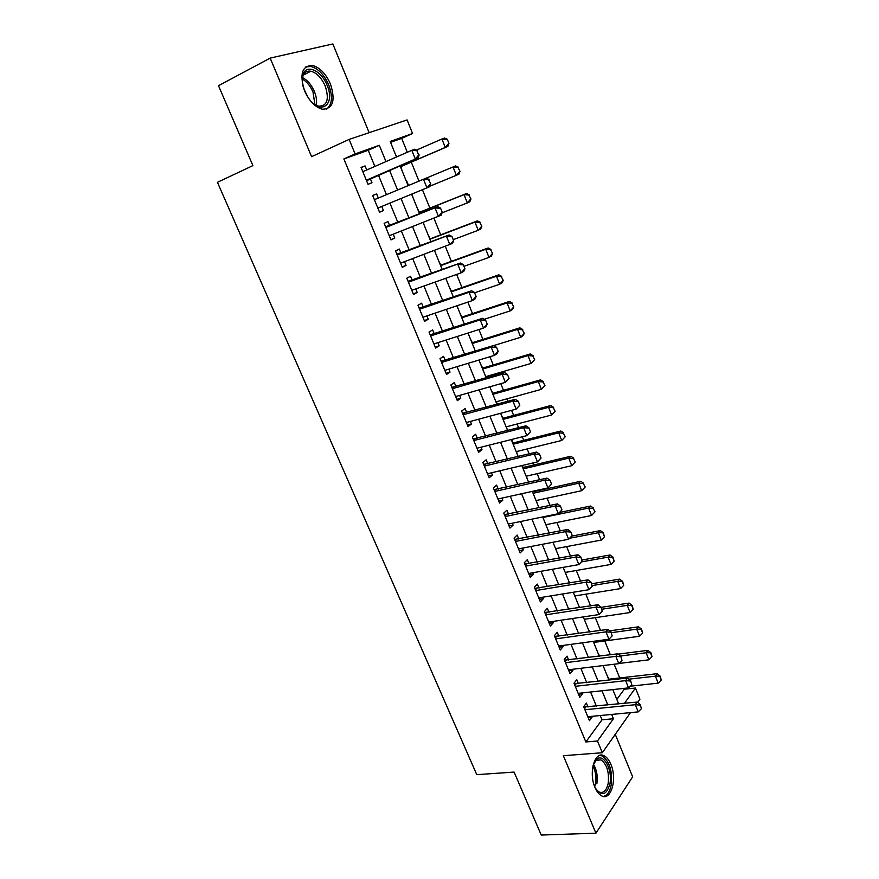 <?xml version="1.0" encoding="UTF-8"?>
<svg xmlns="http://www.w3.org/2000/svg" width="879" height="879" viewBox="0 0 879 879"><rect width="100%" height="100%" fill="white"/><g stroke="black" fill="none" stroke-linecap="round" stroke-linejoin="round"><path stroke-width="1.32" d="M610.85 764.301C608.982 759.863 606.664 756.984 603.884 755.676C594.786 750.677 588.381 772.762 595.006 787.474C596.863 791.814 599.137 794.638 601.84 795.945C611.213 800.989 617.333 778.684 610.85 764.301M330.449 83.955C325.834 73.682 319.868 67.518 312.55 65.453C301.98 65.672 299.332 74.155 304.617 90.9C309.254 101.041 315.132 107.15 322.252 109.205C332.987 109.04 335.723 100.624 330.449 83.955M616.827 699.442L624.266 689.235L635.44 688.026L639.923 699.19L637.649 702.442M369.147 132.685L332.855 43.95L270.161 58.102L218.497 85.713L252.91 165.604L217.443 182.316L476.77 774.663L514.105 772.081L541.233 835.05L595.918 833.193L632.649 776.827L615.256 734.317M374.872 166.428L368.235 150.276L343.865 158.956L355.105 153.913L349.117 139.42L407.098 119.918L412.559 133.509L390.188 141.453L396.495 156.989M407.307 152.276L401.681 138.366L412.559 133.509M624.266 689.235L623.925 688.389M619.717 677.973L614.168 664.227M610.345 654.778L604.763 640.956M600.511 630.441L595.347 617.662M590.589 605.884L585.853 594.171M580.579 581.107L576.283 570.482M570.482 556.121L566.636 546.595M560.286 530.894L556.89 522.489M550.012 505.447L547.079 498.184M539.629 479.769L537.168 473.671M533.663 465.013L532.85 462.98M529.158 453.861L527.18 448.949M523.697 440.324L522.269 436.786M518.599 427.71L517.094 423.997M513.633 415.415L511.578 410.35M507.93 401.318L506.93 398.835M503.48 390.298L500.799 383.673M497.173 374.685L496.679 373.454M493.24 364.961L489.922 356.742M482.912 339.393L478.934 329.559M472.495 313.605L467.848 302.112M461.98 287.587L456.662 274.424M451.377 261.338L445.356 246.461M440.676 234.858L433.951 218.234M429.875 208.125L422.436 189.732M418.964 181.129L411.284 162.143M588.018 707.035L586.403 703.09L583.667 706.683L589.435 720.67L592.138 717.033L591.853 716.341M578.393 683.653L576.767 679.709L573.976 683.214L579.799 697.322L582.557 693.762L582.206 692.927M568.669 660.074L567.043 656.119L564.208 659.536L570.075 673.764L572.888 670.292L572.482 669.315M558.879 636.286L557.242 632.32L554.352 635.66L560.275 650.01L563.131 646.625L562.659 645.494M548.99 612.3L547.353 608.323L544.409 611.575L550.375 626.057L553.298 622.75L552.759 621.464M539.025 588.106L537.377 584.106L534.377 587.282L540.398 601.884L543.376 598.665L542.782 597.226M528.96 563.692L527.312 559.692L524.258 562.769L530.334 577.503L533.366 574.372L532.707 572.767M518.819 539.069L517.16 535.058L514.05 538.036L520.181 552.902L523.269 549.858L522.544 548.1M508.578 514.226L506.919 510.205L503.755 513.094L509.941 528.081L513.083 525.137L512.292 523.225M498.261 489.163L496.591 485.131L493.361 487.922L499.602 503.052L502.799 500.195L501.942 498.118M487.845 463.881L486.175 459.827L482.879 462.53L489.185 477.791L492.438 475.034L491.504 472.781M477.33 438.368L475.66 434.303L472.309 436.907L478.659 452.311L481.978 449.652L480.978 447.224M466.727 412.636L465.046 408.559L461.629 411.053L468.046 426.59L471.419 424.03L470.353 421.437M456.025 386.661L454.333 382.574L450.861 384.969L457.333 400.648L460.772 398.187L459.629 395.418M445.224 360.445L443.532 356.347L439.994 358.643L446.532 374.465L450.026 372.114L448.806 369.158M434.325 333.998L432.633 329.889L429.029 332.075L435.621 348.04L439.181 345.799L437.896 342.656M423.326 307.309L421.634 303.189L417.964 305.266L424.612 321.373L428.249 319.242L426.875 315.913M412.229 280.379L410.526 276.248L406.79 278.203L413.504 294.465L417.206 292.443L415.756 288.927M401.033 253.196L399.33 249.043L395.517 250.9L402.296 267.315L406.065 265.392L404.527 261.678M389.727 225.76L388.013 221.596L384.145 223.332L390.979 239.901L394.814 238.099L393.199 234.188M378.322 198.061L376.597 193.896L372.663 195.512L379.563 212.235L383.464 210.553L381.772 206.444M395.528 154.605L396.89 156.825M402.121 170.845L400.868 166.614M406.9 181.47L408.526 185.48M413.042 197.742L411.998 194.028M423.865 224.387L423.491 222.332M419.415 212.289L417.393 208.444M430.194 238.835L428.183 235.012M440.884 265.15L438.885 261.349M451.476 291.224L449.488 287.444M461.969 317.077L459.992 313.32M472.375 342.7L470.408 338.964M486.614 377.761L486.109 376.531M482.692 368.092L480.736 364.378M497.36 404.219L496.36 401.758M492.91 393.276L490.965 389.584M507.095 429.282L506.513 426.754M503.052 418.228L501.118 414.569M517.094 453.905L516.577 451.542M513.094 442.983L511.666 439.467M527.015 478.319L526.554 476.121M523.06 467.507L522.247 465.496M536.838 502.524L536.454 500.481M546.584 526.521L546.266 524.642M556.253 550.32L555.989 548.595M565.845 573.921L565.626 572.339M575.349 597.324L575.196 595.885M584.766 620.519L584.678 619.245M579.92 607.532L579.239 606.906M594.116 643.538L594.083 642.395M589.831 631.935L588.633 630.045M603.39 666.359L603.477 665.535M599.665 656.141L597.962 652.987M401.681 138.366L390.54 142.332M607.202 675.753L609.026 679.192M343.865 158.956L585.853 741.953L601.983 719.813L600.225 715.539M596.391 706.189L590.578 692.015M586.754 682.697L580.843 668.293M577.031 659.008L571.02 644.362M567.219 635.121L561.11 620.222M557.33 611.015L551.111 595.863M547.353 586.7L541.035 571.295M537.289 562.175L530.861 546.507M527.136 537.432L520.599 521.5M516.885 512.468L510.238 496.272M506.546 487.285L499.788 470.814M496.119 461.871L489.251 445.137M485.604 436.237L478.615 419.217M474.979 410.361L467.881 393.056M464.266 384.255L457.047 366.664M453.454 357.918L446.114 340.03M442.544 331.328L435.083 313.144M431.534 304.508L423.942 286.016M420.426 277.423L412.712 258.635M409.207 250.097L401.362 230.99M397.89 222.519L389.913 203.093M386.452 194.677L378.399 175.031M366.741 169.977L365.082 165.933L361.071 167.428L368.037 184.304L372.004 182.744L370.268 178.525M630.485 712.638L602.324 752.743L563.351 755.709L595.918 833.193M602.324 752.743L597.478 740.997L613.421 718.747L611.663 714.44M585.853 741.953L597.478 740.997M270.161 58.102L311.584 156.671L349.117 139.42M624.453 703.354L635.44 688.026M400.044 165.713L408.131 185.645M411.603 194.182L419.602 213.883M423.096 222.486L430.963 241.857M434.479 250.515L442.225 269.567M445.763 278.28L453.377 297.025M456.937 305.793L464.42 324.23M468.002 333.042L475.363 351.171M478.967 360.049L486.208 377.871M489.834 386.793L496.954 404.329M500.601 413.306L507.612 430.545M511.27 439.566L518.16 456.531M521.84 465.595L528.62 482.274M532.311 491.383L538.981 507.787M542.695 516.94L549.254 533.07M552.979 542.266L559.429 558.132M563.175 567.373L569.515 582.975M573.284 592.248L579.514 607.598M583.304 616.915L589.424 632.001M593.226 641.351L599.258 656.184M603.071 665.579L608.993 680.17M612.828 689.597L618.651 703.936M385.969 161.582L379.321 145.31L355.105 153.913M607.828 705.035L602.005 690.773M598.181 681.401L592.259 666.897M588.447 657.558L582.425 642.813M578.624 633.517L572.504 618.519M568.724 609.257L562.505 594.006M558.736 584.788L552.408 569.284M548.661 560.099L542.222 544.332M538.486 535.19L531.949 519.159M528.235 510.062L521.577 493.767M517.885 484.714L511.117 468.133M507.436 459.135L500.558 442.28M496.899 433.314L489.9 416.174M486.263 407.263L479.154 389.847M475.539 380.981L468.298 363.269M464.705 354.457L457.355 336.448M453.773 327.68L446.301 309.375M442.741 300.662L435.149 282.049M431.611 273.391L423.887 254.47M420.382 245.867L412.526 226.628M409.032 218.091L401.044 198.522M397.583 190.04L389.507 170.251M368.235 150.276L379.321 145.31M601.983 719.813L613.421 718.747M361.159 167.658L365.082 165.933M372.674 195.545L376.597 193.896M379.53 212.158L383.464 210.553M390.869 239.626L394.814 238.099M402.11 266.853L406.065 265.392M413.24 293.839L417.206 292.443M424.282 320.56L428.249 319.242M435.215 347.051L439.181 345.799M446.049 373.3L450.026 372.114M456.783 399.319L460.772 398.187M467.43 425.106L471.419 424.03M477.978 450.652L481.978 449.652M488.427 475.978L492.438 475.034M498.789 501.085L502.799 500.195M509.062 525.961L513.083 525.137M519.247 550.628L523.269 549.858M529.334 575.075L533.366 574.372M539.343 599.313L543.376 598.665M549.265 623.343L553.298 622.75M559.099 647.164L563.131 646.625M568.845 670.787L572.888 670.292M578.514 694.201L582.557 693.762M588.095 717.418L592.138 717.033M418.668 155.078L416.921 150.716L418.668 155.078L415.327 159.022L418.107 157.945L366.554 180.722M362.818 171.691L411.811 150.309L415.327 159.022L367.949 179.525M416.921 150.716L411.811 150.309L414.613 149.254L417.382 150.54M362.675 171.317L363.73 171.284M418.107 157.945L419.14 154.902M400.472 166.779L447.861 146.43L445.268 147.43L441.928 139.014L416.448 150.111M446.851 139.409L441.928 139.014L444.532 138.047L447.279 139.245L448.949 143.453L447.279 139.245M400.439 166.691L445.268 147.43L448.521 143.618M448.949 143.453L447.861 146.43M303.387 87.559C301.98 82.538 301.849 78.231 302.98 74.649C306.189 63.552 321.45 70.562 327.076 85.252C335.624 104.304 320.956 115.885 308.925 98.745M314.122 104.172L318.648 106.216C327.241 106.073 329.427 99.327 325.208 85.988C321.516 77.791 316.748 72.869 310.891 71.221C307.024 70.584 304.365 72.243 302.903 76.209L302.211 80.044M308.166 97.624L303.826 88.845M326.417 109.205C332.24 104.843 332.998 96.712 328.68 84.813C324.109 74.627 318.176 68.507 310.902 66.463L305.672 66.958M593.105 765.18L596.797 759.159C603.697 753.094 612.718 770.026 609.96 783.628C606.609 795.33 601.697 796.781 595.259 787.958L595.017 787.496M596.347 789.76L599.225 792.078C603.62 793.484 606.62 790.496 608.224 783.123C609.279 771.861 606.84 764.104 600.895 759.852L596.028 760.478L594.039 762.796M603.357 796.44C607.268 795.561 609.905 791.682 611.235 784.771C612.531 770.806 609.499 761.192 602.137 755.929L599.786 755.391M379.08 207.543L378.025 208.521M430.754 183.777L428.567 179.657L430.754 183.777L429.688 186.711L377.838 208.059M374.388 199.698L426.227 178.107L429.018 179.47M374.179 199.203L375.267 199.181L374.333 199.577M430.303 183.975L426.963 187.875L423.48 179.25L428.567 179.657M390.089 235.407L389.397 236.055M442.258 212.388L440.544 208.114L442.258 212.388L441.159 215.201L389.463 235.66M385.848 227.452L437.731 206.675L440.544 208.114M385.584 226.826L437.731 206.675M441.818 212.597L438.478 216.454L435.039 207.916L440.093 208.323M453.663 240.714L451.96 236.484L453.663 240.714L452.531 243.417L400.582 263.162M397.198 254.954L449.125 234.979L451.96 236.484M396.879 254.196L449.125 234.979M453.223 240.945L449.894 244.769L446.477 236.308L451.52 236.704M464.947 268.787L463.266 264.59L464.947 268.787L463.782 271.369L461.2 272.809L411.801 290.323M408.438 282.203L460.42 263.019L463.266 264.59M408.076 281.313L460.42 263.019M464.519 269.018L461.2 272.809L457.816 264.425L462.826 264.821M460.014 171.35L457.937 167.362L460.014 171.35L458.893 174.218L456.344 175.306L453.037 166.966L426.26 178.118M457.937 167.362L453.037 166.966L455.586 165.911L458.355 167.186M429.886 186.183L456.344 175.306L459.585 171.526M470.968 198.995L468.914 195.05L470.968 198.995L469.815 201.752L467.32 202.917L464.035 194.666L419.074 212.575M468.914 195.05L464.035 194.666L466.551 193.512L419.019 212.454M442.082 212.839L467.32 202.917L470.562 199.181M469.331 194.863L466.551 193.512M481.835 226.375L479.802 222.486L481.835 226.375L480.648 229.034L478.198 230.287L474.946 222.101L429.897 239.231M479.802 222.486L474.946 222.101L477.407 220.871L429.798 238.989M453.234 239.648L478.198 230.287L481.428 226.584M480.209 222.288L477.407 220.871M492.592 253.515L490.581 249.68L492.592 253.515L491.372 256.064L488.977 257.393L485.746 249.284L440.632 265.656M490.581 249.68L485.746 249.284L488.164 247.977L440.489 265.293M463.969 266.337L488.977 257.393L492.196 253.734M490.987 249.46L488.164 247.977M476.132 296.586L474.462 292.432L476.132 296.586L474.935 299.069L472.397 300.585L422.909 317.242M419.591 309.199L469.045 292.278L471.594 290.784L474.462 292.432M419.173 308.188L471.594 290.784M475.715 296.838L472.397 300.585L469.045 292.278L474.034 292.674M503.249 280.401L501.272 276.61L503.249 280.401L502.008 282.851L499.646 284.258L496.459 276.226L451.268 291.85M501.272 276.61L496.459 276.226L498.832 274.841L451.07 291.367M474.605 292.795L499.646 284.258L502.865 280.632M501.656 276.38L498.832 274.841M487.208 324.12L485.56 320.011L487.208 324.12L485.977 326.505L483.494 328.098L433.918 343.92M430.633 335.943L480.176 319.868L482.67 318.297L485.56 320.011M430.161 334.811L482.67 318.297M486.801 324.384L483.494 328.098L480.176 319.868L485.142 320.275M513.819 307.046L511.853 303.31L513.819 307.046L512.545 309.397L510.227 310.88L507.062 302.925L461.816 317.813M511.853 303.31L507.062 302.925L509.391 301.453L461.574 317.209M484.329 319.275L510.227 310.88L513.435 307.287M512.237 303.057L509.391 301.453M498.184 351.402L496.547 347.326L498.184 351.402L496.921 353.677L494.481 355.358L444.829 370.356M441.566 362.456L491.196 347.205L493.646 345.546L496.547 347.326M441.049 361.192L493.646 345.546M497.778 351.688L494.481 355.358L491.196 347.205L496.141 347.601M524.291 333.449L522.346 329.757L524.291 333.449L522.983 335.701L520.72 337.272L517.577 329.372L472.265 343.535M522.346 329.757L517.577 329.372L519.863 327.834L471.979 342.821M493.701 345.579L520.72 337.272L523.917 333.712M522.73 329.504L519.863 327.834M509.062 378.431L507.436 374.399L509.062 378.431L505.37 382.365L455.641 396.55M452.41 388.716L502.118 374.289L504.524 372.553L507.436 374.399M451.85 387.342L504.524 372.553M508.655 378.728L505.37 382.365L502.118 374.289L507.029 374.685M534.674 359.621L532.751 355.973L534.674 359.621L531.103 363.412L527.993 355.599L482.626 369.048M532.751 355.973L527.993 355.599L530.235 353.973L482.285 368.213M485.713 376.651L531.103 363.412L534.3 359.885M533.113 355.709L530.235 353.973M519.83 405.208L518.214 401.209L519.83 405.208L516.16 409.12L466.364 422.513M463.156 414.745L512.929 401.121L515.292 399.308L518.214 401.209M462.541 413.262L515.292 399.308M519.434 405.516L516.16 409.12L512.929 401.121L517.83 401.516M544.958 385.551L543.046 381.958L544.958 385.551L541.409 389.331L538.322 381.574L492.888 394.33M543.046 381.958L538.322 381.574L540.519 379.882L492.515 393.385M495.954 401.868L541.409 389.331L544.584 385.837M543.42 381.673L540.519 379.882M530.498 431.743L528.905 427.776L530.498 431.743L526.851 435.632L476.978 448.235M473.803 440.544L523.653 427.699L525.961 425.81L528.905 427.776M473.144 438.94L525.961 425.81M530.114 432.061L526.851 435.632L523.653 427.699L528.521 428.095M555.143 411.251L553.265 407.702L555.143 411.251L551.616 415.009L548.562 407.329L503.074 419.393M553.265 407.702L548.562 407.329L550.715 405.56L502.645 418.338M506.106 426.864L551.616 415.009L554.792 411.548M553.627 407.416L550.715 405.56M541.079 458.036L539.497 454.102L541.079 458.036L537.432 461.893L487.504 473.737M484.362 466.112L534.267 454.036L536.542 452.07L539.497 454.102M483.648 464.398L536.542 452.07M540.706 458.366L537.432 461.893L534.267 454.036L539.124 454.432M565.252 436.731L563.384 433.226L565.252 436.731L561.725 440.467L558.703 432.853L513.16 444.236M563.384 433.226L558.703 432.853L560.824 431.018L512.699 443.082M516.171 451.641L561.725 440.467L564.9 437.039M563.736 432.918L560.824 431.018M551.551 484.076L549.99 480.187L551.551 484.076L547.925 487.922L497.932 498.997M494.811 491.449L544.793 480.143L547.013 478.099L549.99 480.187M494.064 489.625L547.013 478.099M551.188 484.428L547.925 487.922L544.793 480.143L549.617 480.527M575.262 461.98L573.416 458.53L575.262 461.98L571.757 465.694L568.757 458.146L523.17 468.87M573.416 458.53L568.757 458.146L570.834 456.245L522.653 467.606M526.158 476.209L571.757 465.694L574.921 462.299M573.767 458.212L570.834 456.245M585.183 487.01L583.37 483.604L585.183 487.01L581.689 490.702L578.723 483.219L533.092 493.284M583.37 483.604L578.723 483.219L580.755 481.252L532.531 491.921M536.047 500.569L581.689 490.702L584.854 487.34M583.7 483.274L580.755 481.252M595.028 511.82L593.226 508.458L595.028 511.82L591.545 515.501L588.6 508.084L542.925 517.5M593.226 508.458L588.6 508.084L590.6 506.04L559.604 512.457M545.859 524.719L591.545 515.501L594.698 512.16M593.556 508.117L590.6 506.04M561.934 509.886L560.384 506.029L561.934 509.886L558.33 513.71L508.271 524.049M505.183 516.555L555.22 505.996L557.396 503.887L560.384 506.029M504.381 514.633L557.396 503.887M561.582 510.249L558.33 513.71L555.22 505.996L560.022 506.392M572.229 535.465L570.691 531.652L572.229 535.465L568.636 539.266L518.522 548.881M515.457 541.453L565.549 531.63L567.691 529.444L570.691 531.652M514.622 539.42L567.691 529.444M571.877 535.838L568.636 539.266L565.549 531.63L570.339 532.015M582.074 561.198L580.898 557.033L582.074 561.198L578.843 564.593L528.686 573.482M525.642 566.12L575.789 557.022L577.888 554.77L580.898 557.033M524.763 563.988L577.888 554.77M578.843 564.593L575.789 557.022L580.558 557.407M555.583 548.672L601.313 540.069L598.39 532.718L569.614 538.256M602.994 533.092L604.455 536.772L603.324 532.74L598.39 532.718L600.357 530.608L571.581 536.168M601.313 540.069L604.455 536.772M603.324 532.74L600.357 530.608M592.193 586.326L591.018 582.184L592.193 586.326L588.963 589.699L538.75 597.874M535.74 590.578L585.93 582.195L587.996 579.865L591.018 582.184M534.817 588.348L587.996 579.865M588.963 589.699L585.93 582.195L590.677 582.579M565.23 572.416L610.993 564.428L608.103 557.143L581.404 561.912M612.685 557.517L614.135 561.165L613.004 557.154L608.103 557.143L610.026 554.979L582.085 559.989M610.993 564.428L614.135 561.165M613.004 557.154L610.026 554.979M602.214 611.235L601.049 607.114L602.214 611.235L598.995 614.575L548.738 622.057M545.749 614.828L595.995 607.136L598.006 604.741L601.049 607.114M544.782 612.487L598.006 604.741M598.995 614.575L595.995 607.136L600.72 607.51M574.789 595.951L620.596 588.589L617.728 581.36L592.369 585.546M622.288 581.733L623.716 585.348L622.596 581.36L617.728 581.36L619.607 579.129L591.655 583.766M620.596 588.589L623.716 585.348M622.596 581.36L619.607 579.129M612.147 635.924L610.993 631.825L612.147 635.924L608.927 639.231L558.626 646.032M555.671 638.868L605.961 631.858L607.938 629.397L610.993 631.825M554.66 636.429L607.938 629.397M608.927 639.231L605.961 631.858L610.663 632.232M584.271 619.299L630.111 612.531L627.265 605.367L601.895 609.213M631.814 605.741L633.232 609.323L632.111 605.356L627.265 605.367L629.111 603.071L601.137 607.345M630.111 612.531L633.232 609.323M632.111 605.356L629.111 603.071M621.991 660.393L620.838 656.316L621.991 660.393L618.783 663.667L568.438 669.798M565.505 662.689L615.838 656.36L617.772 653.833L620.838 656.316M564.461 660.162L617.772 653.833M618.783 663.667L615.838 656.36L620.519 656.734M593.677 642.45L639.549 636.275L636.726 629.166L611.334 632.693M641.252 629.54L642.659 633.089L641.549 629.144L636.726 629.166L638.539 626.815L609.74 630.836M639.549 636.275L642.659 633.089M641.549 629.144L638.539 626.815M631.748 684.642L630.606 680.588L631.748 684.642L628.551 687.883L578.162 693.366M575.262 686.312L625.628 680.643L627.529 678.05L630.606 680.588M574.174 683.686L627.529 678.05M628.551 687.883L625.628 680.643L630.287 681.016M618.981 663.458L648.9 659.81L646.098 652.767L620.442 655.998M650.614 653.13L652.009 656.657L650.899 652.734L646.098 652.767L647.878 650.35L618.135 654.13M648.9 659.81L652.009 656.657M650.899 652.734L647.878 650.35M641.417 708.683L640.286 704.65L641.417 708.683L638.231 711.891L587.809 716.726M584.931 709.738L635.33 704.716L637.198 702.068L640.286 704.65M583.799 707.013L637.198 702.068M638.231 711.891L635.33 704.716L639.978 705.09M630.199 686.213L658.173 683.148L655.404 676.171L628.881 679.17M659.887 676.533L661.272 680.027L660.173 676.116L655.404 676.171L657.14 673.688L608.62 679.236M658.173 683.148L661.272 680.027M660.173 676.116L657.14 673.688M366.389 180.316L367.334 179.942M362.807 171.647L363.565 171.361M302.519 77.616C307.463 80.121 311.408 84.714 314.352 91.405C316.473 96.701 317.077 101.415 316.165 105.568M314.946 104.711L312.99 92.009C310.353 85.944 306.782 81.626 302.299 79.055M593.424 764.247C596.775 769.85 597.918 776.366 596.863 783.804M594.72 786.76L595.522 783.639C596.489 777.19 595.632 771.29 592.94 765.939M377.882 208.158L378.805 207.763M385.826 227.397L387.397 226.683M385.76 227.243L386.672 226.826M397.154 254.844L398.703 254.075M397.066 254.646L397.967 254.207M408.372 282.027L409.9 281.225M408.285 281.807L409.164 281.335M419.492 308.968L420.986 308.111M419.393 308.716L420.261 308.221M430.512 335.657L431.985 334.767M430.391 335.382L431.248 334.855M441.434 362.115L442.873 361.17M441.302 361.807L442.148 361.258M452.245 388.331L453.663 387.342M452.114 387.991L452.938 387.419M462.969 414.306L464.365 413.273M462.826 413.943L463.629 413.339M473.605 440.049L474.968 438.984M473.44 439.654L474.231 439.039M484.131 465.562L485.472 464.453M483.955 465.145L484.747 464.508M494.569 490.856L495.888 489.702M494.394 490.405L495.152 489.746M504.92 515.918L506.216 514.731M504.722 515.446L505.48 514.764M515.171 540.761L516.445 539.541M514.973 540.266L515.709 539.563M525.334 565.395L526.587 564.131M525.126 564.878L525.851 564.142M535.421 589.798L536.64 588.501M535.19 589.26L535.904 588.501M545.409 614.003L546.606 612.674M545.178 613.443L545.87 612.663M555.308 638L556.495 636.627M555.067 637.407L555.759 636.616M565.131 661.777L566.285 660.382M564.878 661.173L565.549 660.349M574.866 685.367L575.998 683.928M574.602 684.73L575.262 683.895M584.513 708.749L585.634 707.276M584.238 708.089L584.898 707.232M302.903 76.209L302.98 74.649M303.343 75.089L310.891 71.221M596.028 760.478L596.797 759.159M596.445 760.181L600.895 759.852"/></g></svg>
